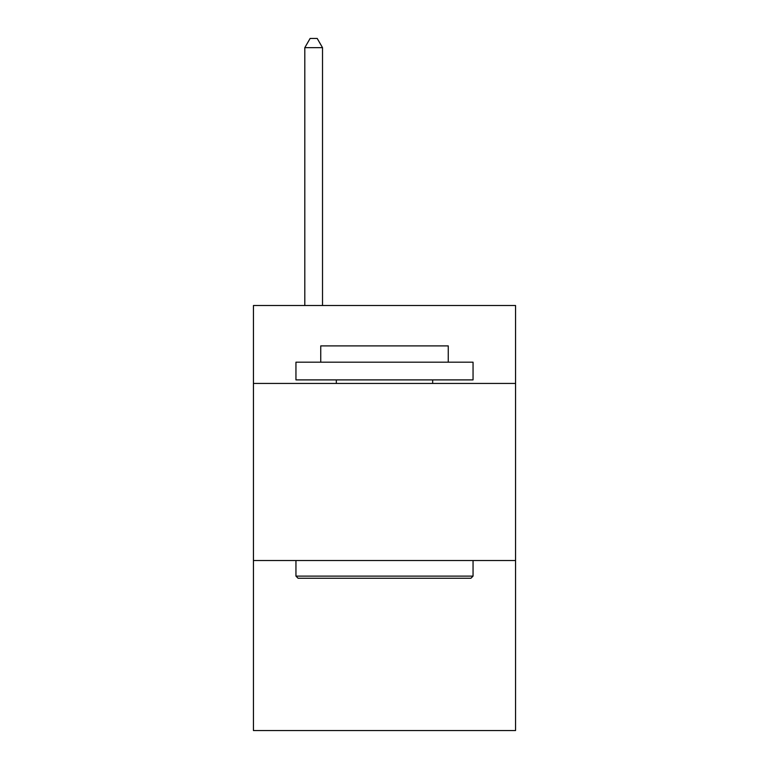 <?xml version="1.0" encoding="UTF-8"?>
<svg xmlns="http://www.w3.org/2000/svg" width="769" height="769" viewBox="0 0 769 769"><rect width="100%" height="100%" fill="white"/><g stroke="black" fill="none" stroke-linecap="round" stroke-linejoin="round"><path stroke-width="1.15" d="M515.557 383.433L515.557 305.514L253.443 305.514L253.443 383.433L515.557 383.433L515.557 730.55L253.443 730.55L253.443 383.433M515.557 560.534L253.443 560.534M298.074 578.25L295.95 576.116L473.05 576.116L470.926 578.25L298.074 578.25M473.05 362.189L473.05 379.896L295.95 379.896L295.95 362.189L473.05 362.189M320.74 362.189L320.74 345.896L448.26 345.896L448.26 362.189M473.05 560.534L473.05 576.116M295.95 560.534L295.95 576.116M432.668 379.896L432.668 383.433M336.332 379.896L336.332 383.433M322.519 305.514L322.519 47.659L304.803 47.659L304.803 305.514M304.803 47.659L310.118 38.45L317.203 38.45L322.519 47.659"/></g></svg>

